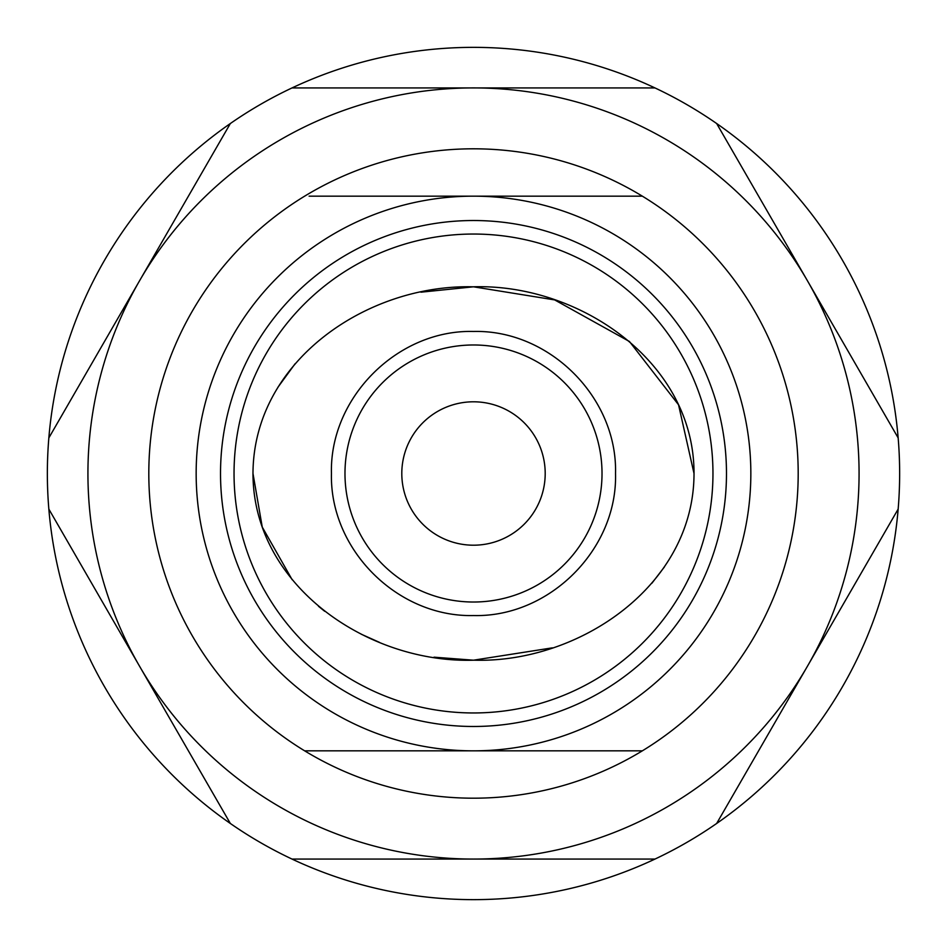 <?xml version="1.0" encoding="UTF-8"?>
<svg xmlns="http://www.w3.org/2000/svg" width="947" height="947" viewBox="0 0 947 947"><rect width="100%" height="100%" fill="white"/><g stroke="black" fill="none" stroke-linecap="round" stroke-linejoin="round"><path stroke-width="1.42" d="M331.438 473.5C329.615 549.722 397.598 617.361 473.5 615.55C549.331 617.515 617.598 549.39 615.526 473.5C617.515 397.527 549.402 329.544 473.5 331.462C397.598 329.449 329.461 397.645 331.438 473.5M473.5 602.02A128.52 128.52 0 0 1 344.98 473.5A128.52 128.52 0 0 1 473.5 344.98A128.52 128.52 0 0 1 602.02 473.5A128.52 128.52 0 0 1 473.5 602.02A128.52 128.52 0 0 0 602.02 473.5A128.52 128.52 0 0 0 473.5 344.98M292.15 579.706L262.26 527.088L252.979 473.5C253.121 586.536 369.152 663.646 473.985 660.189C578.404 663.314 693.985 586.051 694.021 473.5L693.997 475.725M664.427 566.922L651.879 583.257M552.397 647.843L473.5 660.189L434.022 657.182M379.487 642.374L361.257 634.206M324.691 611.277L318.476 606.269M420.93 292.185L473.5 286.811L554.67 299.915L629.424 341.488L678.537 404.783L694.021 473.5C694.305 361.565 578.629 283.331 473.098 286.811C367.566 284.112 253.417 360.783 252.979 473.5L252.979 473.5M545.2 473.5A71.7 71.7 0 0 0 473.5 401.8A71.7 71.7 0 0 0 401.8 473.5A71.7 71.7 0 0 0 473.5 545.2A71.7 71.7 0 0 0 545.2 473.5M473.5 712.961A239.461 239.461 0 0 0 712.961 473.5A239.461 239.461 0 0 0 473.5 234.039A239.461 239.461 0 0 0 234.039 473.5A239.461 239.461 0 0 0 473.5 712.961M473.5 726.479A252.979 252.979 0 0 0 726.479 473.5A252.979 252.979 0 0 0 473.5 220.521A252.979 252.979 0 0 0 220.521 473.5A252.979 252.979 0 0 0 473.5 726.479M196.159 473.5A277.341 277.341 0 0 0 473.5 750.841A277.341 277.341 0 0 0 750.841 473.5A277.341 277.341 0 0 0 473.5 196.159A277.341 277.341 0 0 0 196.159 473.5M642.338 196.159A324.691 324.691 0 0 0 148.809 473.5A324.691 324.691 0 0 0 304.662 750.841L642.338 750.841A324.691 324.691 0 0 0 642.338 196.159L309.101 196.159M898.158 509.095A426.15 426.15 0 0 0 898.158 437.905L807.412 280.714A385.559 385.559 0 0 0 139.588 280.714A385.559 385.559 0 0 0 473.5 859.059A385.559 385.559 0 0 0 807.412 280.714L716.654 123.524A426.15 426.15 0 0 0 655.004 87.941L291.996 87.941A426.15 426.15 0 0 0 230.346 123.524L48.842 437.905A426.15 426.15 0 0 0 48.842 509.095L230.346 823.476A426.15 426.15 0 0 0 291.996 859.059L655.004 859.059A426.15 426.15 0 0 0 716.654 823.476L898.158 509.095A426.15 426.15 0 0 1 716.654 823.476M655.004 859.059A426.15 426.15 0 0 1 291.996 859.059L473.5 859.059M230.346 823.476A426.15 426.15 0 0 1 48.842 509.095M277.897 387.299L295.121 363.731M304.662 750.841A324.691 324.691 0 0 0 642.338 750.841L473.5 750.841M48.842 437.905A426.15 426.15 0 0 1 230.346 123.524M291.996 87.941A426.15 426.15 0 0 1 655.004 87.941M716.654 123.524A426.15 426.15 0 0 1 898.158 437.905"/></g></svg>
